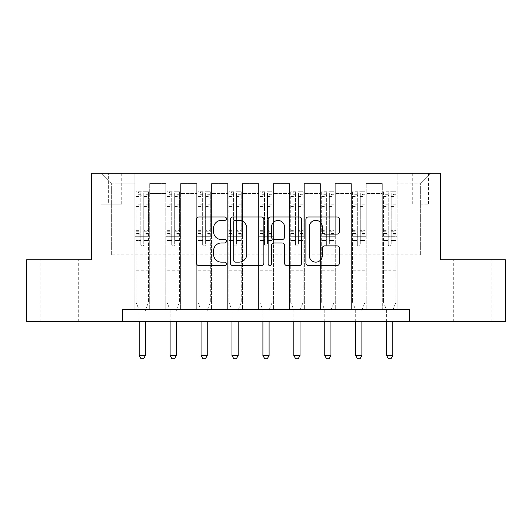 <?xml version="1.0" encoding="UTF-8"?>
<svg xmlns="http://www.w3.org/2000/svg" width="532" height="532" viewBox="0 0 532 532"><rect width="100%" height="100%" fill="white"/><g stroke="black" fill="none" stroke-linecap="round" stroke-linejoin="round"><path stroke-width="0.4" stroke-dasharray="2.66 2" d="M226.413 218.665A1.702 1.702 0 0 0 224.71 216.97L198.902 216.97A2.427 2.427 0 0 0 196.474 219.397L196.474 263.114A2.427 2.427 0 0 0 198.902 265.541L224.71 265.541A1.702 1.702 0 0 0 226.413 263.845A1.702 1.702 0 0 0 224.71 262.143L221.372 262.143A7.774 7.774 0 0 1 213.598 254.369L213.598 250.725A7.774 7.774 0 0 1 221.372 242.958L224.71 242.958A1.702 1.702 0 0 0 226.413 241.255A1.702 1.702 0 0 0 224.71 239.553L221.372 239.553A7.774 7.774 0 0 1 213.598 231.786L213.598 228.142A7.774 7.774 0 0 1 221.372 220.368L224.71 220.368A1.702 1.702 0 0 0 226.413 218.665M472.616 259.815L453.311 259.815L472.616 259.815M472.616 321.674L453.311 321.674L472.616 321.674M59.385 259.815L78.689 259.815L59.385 259.815M59.385 321.674L78.689 321.674L59.385 321.674M420.652 173.213L428.573 173.213L420.652 173.213M420.652 204.142L428.573 204.142L420.652 204.142M122.486 321.674L122.486 309.305L122.486 321.674L122.486 309.305L409.514 309.305L122.486 309.305L409.514 309.305L409.514 321.674L26.6 321.674L26.6 259.815L91.551 259.815L91.551 173.213L440.449 173.213L440.449 259.815L505.4 259.815L505.4 321.674L409.514 321.674L409.514 309.305L409.514 321.674M134.855 309.305L149.705 309.305L134.855 309.305L149.705 309.305L134.855 309.305L134.855 173.213L101.452 173.213L430.548 173.213L397.145 173.213L397.145 309.305L382.295 309.305L397.145 309.305L382.295 309.305L397.145 309.305L397.145 173.213L397.145 236.308L397.145 183.108L420.652 183.108L397.145 183.108L397.145 173.213L134.855 173.213L134.855 236.308L149.705 236.308L149.705 193.502L149.705 309.305L149.705 183.6L149.705 309.305L149.705 236.308L134.855 236.308L134.855 183.108L111.348 183.108L134.855 183.108L134.855 173.213L134.855 309.305M165.785 309.305L180.634 309.305L165.785 309.305L180.634 309.305L165.785 309.305L165.785 183.6L149.705 183.6L165.785 183.6L165.785 309.305L165.785 236.308L180.634 236.308L180.634 193.502L180.634 309.305L180.634 183.6L180.634 309.305L180.634 236.308L165.785 236.308L165.785 193.502L165.785 309.305M196.714 309.305L211.563 309.305L196.714 309.305L211.563 309.305L196.714 309.305L196.714 183.6L180.634 183.6L180.634 193.502L180.634 183.6L196.714 183.6L196.714 309.305L196.714 236.308L211.563 236.308L211.563 193.502L211.563 309.305L211.563 183.6L211.563 309.305L211.563 236.308L196.714 236.308L196.714 193.502L196.714 236.308L211.563 236.308L196.714 236.308L196.714 309.305M227.649 309.305L242.492 309.305L227.649 309.305L242.492 309.305L227.649 309.305L227.649 183.6L211.563 183.6L211.563 193.502L211.563 183.6L227.649 183.6L227.649 309.305L227.649 236.308L242.492 236.308L242.492 193.502L242.492 309.305L242.492 183.6L242.492 309.305L242.492 236.308L227.649 236.308L227.649 193.502L227.649 236.308L242.492 236.308L227.649 236.308L227.649 309.305M258.579 309.305L273.421 309.305L258.579 309.305L273.421 309.305L258.579 309.305L258.579 183.6L242.492 183.6L242.492 193.502L242.492 183.6L258.579 183.6L258.579 309.305L258.579 236.308L273.421 236.308L273.421 193.502L273.421 309.305L273.421 183.6L273.421 309.305L273.421 236.308L258.579 236.308L258.579 193.502L258.579 236.308L273.421 236.308L258.579 236.308L258.579 309.305M289.508 309.305L304.351 309.305L289.508 309.305L304.351 309.305L289.508 309.305L289.508 183.6L273.421 183.6L273.421 193.502L273.421 183.6L289.508 183.6L289.508 309.305L289.508 236.308L304.351 236.308L304.351 193.502L304.351 309.305L304.351 183.6L304.351 309.305L304.351 236.308L289.508 236.308L289.508 193.502L289.508 236.308L304.351 236.308L289.508 236.308L289.508 309.305M320.437 309.305L335.286 309.305L320.437 309.305L335.286 309.305L320.437 309.305L320.437 183.6L304.351 183.6L304.351 193.502L304.351 183.6L320.437 183.6L320.437 309.305L320.437 236.308L335.286 236.308L335.286 193.502L335.286 309.305L335.286 183.6L335.286 309.305L335.286 236.308L320.437 236.308L320.437 193.502L320.437 236.308L335.286 236.308L320.437 236.308L320.437 309.305M351.366 309.305L366.216 309.305L351.366 309.305L366.216 309.305L351.366 309.305L351.366 183.6L335.286 183.6L335.286 193.502L335.286 183.6L351.366 183.6L351.366 309.305L351.366 236.308L366.216 236.308L366.216 193.502L366.216 309.305L366.216 183.6L366.216 309.305L366.216 236.308L351.366 236.308L351.366 193.502L351.366 236.308L366.216 236.308L351.366 236.308L351.366 309.305M108.628 173.213L100.954 173.213L108.628 173.213L108.628 204.142L100.954 204.142L114.067 204.142L108.628 204.142L108.628 173.213M114.067 173.213L121.742 173.213L114.067 173.213L114.067 204.142L121.742 204.142L114.067 204.142L114.067 173.213M111.348 254.868L111.348 183.108L101.452 173.213L111.348 183.108L111.348 254.868L420.652 254.868L111.348 254.868M420.652 254.868L420.652 183.108L420.652 254.868M382.295 236.308L397.145 236.308L397.145 309.305L397.145 236.308L382.295 236.308L382.295 193.502L382.295 236.308L397.145 236.308L382.295 236.308L382.295 309.305L382.295 183.6L366.216 183.6L366.216 193.502L366.216 183.6L382.295 183.6L382.295 309.305L382.295 236.308M134.855 236.308L149.705 236.308L134.855 236.308M165.785 183.6L149.705 183.6L165.785 183.6L165.785 193.502L165.785 183.6M165.785 236.308L180.634 236.308L165.785 236.308M196.714 193.502L196.714 183.6L196.714 193.502L180.634 193.502L196.714 193.502M227.649 193.502L227.649 183.6L227.649 193.502L211.563 193.502L227.649 193.502M258.579 193.502L258.579 183.6L258.579 193.502L242.492 193.502L258.579 193.502M289.508 193.502L289.508 183.6L289.508 193.502L273.421 193.502L289.508 193.502M320.437 193.502L320.437 183.6L320.437 193.502L304.351 193.502L320.437 193.502M351.366 193.502L351.366 183.6L351.366 193.502L335.286 193.502L351.366 193.502M382.295 193.502L382.295 183.6L382.295 193.502L366.216 193.502L382.295 193.502M196.714 183.6L180.634 183.6L196.714 183.6M227.649 183.6L211.563 183.6L227.649 183.6M258.579 183.6L242.492 183.6L258.579 183.6M289.508 183.6L273.421 183.6L289.508 183.6M320.437 183.6L304.351 183.6L320.437 183.6M351.366 183.6L335.286 183.6L351.366 183.6M382.295 183.6L366.216 183.6L382.295 183.6M430.548 173.213L420.652 183.108L430.548 173.213M263.872 263.114L263.872 219.397A2.427 2.427 0 0 0 261.445 216.97L232.783 216.97A2.427 2.427 0 0 0 230.356 219.397L230.356 263.114A2.427 2.427 0 0 0 232.783 265.541L261.445 265.541A2.427 2.427 0 0 0 263.872 263.114M235.457 220.368A1.702 1.702 0 0 0 233.761 222.07L233.761 260.441A1.702 1.702 0 0 0 235.457 262.143L238.981 262.143A7.774 7.774 0 0 0 246.755 254.369L246.755 228.142A7.774 7.774 0 0 0 238.981 220.368L235.457 220.368M270.555 216.97L299.217 216.97A2.427 2.427 0 0 1 301.644 219.397L301.644 263.114A2.427 2.427 0 0 1 299.217 265.541L286.947 265.541A2.427 2.427 0 0 1 284.52 263.114L284.52 245.385A2.427 2.427 0 0 0 282.093 242.958L273.953 242.958A2.427 2.427 0 0 0 271.526 245.385L271.526 263.845A1.702 1.702 0 0 1 269.824 265.541A1.702 1.702 0 0 1 268.128 263.845L268.128 219.397A2.427 2.427 0 0 1 270.555 216.97M284.52 226.984A6.497 6.497 0 0 0 278.023 220.487A6.497 6.497 0 0 0 271.526 226.984L271.526 237.126A2.427 2.427 0 0 0 273.953 239.553L282.093 239.553A2.427 2.427 0 0 0 284.52 237.126L284.52 226.984M324.72 234.093L336.982 234.093A2.427 2.427 0 0 0 339.409 231.659L339.409 219.397A2.427 2.427 0 0 0 336.982 216.97L308.321 216.97A2.427 2.427 0 0 0 305.893 219.397L305.893 263.114A2.427 2.427 0 0 0 308.321 265.541L336.982 265.541A2.427 2.427 0 0 0 339.409 263.114L339.409 248.298A2.427 2.427 0 0 0 336.982 245.87L324.72 245.87A2.427 2.427 0 0 0 322.286 248.298L322.286 255.646A6.497 6.497 0 0 1 315.789 262.143A6.497 6.497 0 0 1 309.292 255.646L309.292 226.865A6.497 6.497 0 0 1 315.789 220.368A6.497 6.497 0 0 1 322.286 226.865L322.286 231.659A2.427 2.427 0 0 0 324.72 234.093M140.794 244.474A1.483 1.483 0 0 0 142.277 245.957A1.483 1.483 0 0 1 140.794 244.474L140.794 240.464L140.794 244.474M148.401 191.766L145.987 191.766L145.987 194.985L148.468 194.985L148.468 191.766L136.092 191.766L136.092 302.375L136.092 240.464L140.794 240.464L140.794 233.455L136.092 233.455M136.092 191.766L136.092 240.464L140.794 240.464L140.794 195.636C141.785 194.772 142.769 194.772 143.766 195.636L143.766 230.356L148.468 230.356L148.468 302.375L148.468 240.464L143.766 240.464L143.766 244.474A1.483 1.483 0 0 1 142.277 245.957A1.483 1.483 0 0 0 143.766 244.474L143.766 230.356M148.468 194.985L148.468 230.356M148.468 191.766L148.468 240.464L143.766 240.464L143.766 192.072L140.794 192.072L140.794 233.455M145.987 191.766L136.152 191.766M145.987 194.985L138.566 194.985L138.566 191.766M136.092 194.985L148.401 194.985M136.152 194.985L138.566 194.985M145.549 309.617L148.468 302.375L145.549 309.617A2.474 2.474 0 0 0 145.369 310.542A2.474 2.474 0 0 1 145.549 309.617M139.185 321.674L139.185 310.542A2.474 2.474 0 0 0 139.005 309.617L136.092 302.375L139.005 309.617A2.474 2.474 0 0 1 139.185 310.542L139.185 355.576L145.369 355.576L145.369 321.674M148.468 272.185L136.092 272.185M139.185 355.576L141.04 358.787L143.514 358.787L145.369 355.576M140.794 195.636L140.794 192.072M143.766 195.636L143.766 192.072M171.723 244.474A1.483 1.483 93.9 0 0 173.213 245.957A1.483 1.483 -86.1 0 1 171.723 244.474L171.723 240.464L171.723 244.474M179.331 191.766L176.923 191.766L176.923 194.985L179.397 194.985L179.397 191.766L167.021 191.766L167.021 302.375L167.021 240.464L171.723 240.464L171.723 233.455L167.021 233.455M167.021 191.766L167.021 240.464L171.723 240.464L171.723 195.636C172.714 194.772 173.705 194.772 174.696 195.636L174.696 230.356L179.397 230.356L179.397 302.375L179.397 240.464L174.696 240.464L174.696 244.474A1.483 1.483 -86.1 0 1 173.213 245.957A1.483 1.483 93.9 0 0 174.696 244.474L174.696 230.356M179.397 194.985L179.397 230.356M179.397 191.766L179.397 240.464L174.696 240.464L174.696 192.072L171.723 192.072L171.723 233.455M176.923 191.766L167.088 191.766M176.923 194.985L169.495 194.985L169.495 191.766M167.021 194.985L179.331 194.985M167.088 194.985L169.495 194.985M176.484 309.617L179.397 302.375L176.484 309.617A2.474 2.474 -86.1 0 0 176.305 310.542A2.474 2.474 -86.1 0 1 176.484 309.617M170.114 321.674L170.114 310.542A2.474 2.474 -86.1 0 0 169.934 309.617L167.021 302.375L169.934 309.617A2.474 2.474 -86.1 0 1 170.114 310.542L170.114 355.576L176.305 355.576L176.305 321.674M179.397 272.185L167.021 272.185M170.114 355.576L171.969 358.787L174.449 358.787L176.305 355.576M174.696 195.636L174.696 192.072M171.723 195.636L171.723 192.072L171.723 195.636M202.652 244.474A1.483 1.483 93.9 0 0 204.142 245.957A1.483 1.483 -86.1 0 1 202.652 244.474L202.652 240.464L202.652 244.474M210.266 191.766L207.852 191.766L207.852 194.985L210.326 194.985L210.326 191.766L197.951 191.766L197.951 302.375L197.951 240.464L202.652 240.464L202.652 233.455L197.951 233.455M197.951 191.766L197.951 240.464L202.652 240.464L202.652 195.636C203.643 194.772 204.634 194.772 205.625 195.636L205.625 230.356L210.326 230.356L210.326 302.375L210.326 240.464L205.625 240.464L205.625 244.474A1.483 1.483 -86.1 0 1 204.142 245.957A1.483 1.483 93.9 0 0 205.625 244.474L205.625 230.356M210.326 194.985L210.326 230.356M210.326 191.766L210.326 240.464L205.625 240.464L205.625 192.072L202.652 192.072L202.652 233.455M207.852 191.766L198.017 191.766M207.852 194.985L200.431 194.985L200.431 191.766M197.951 194.985L210.266 194.985M198.017 194.985L200.431 194.985M207.413 309.617L210.326 302.375L207.413 309.617A2.474 2.474 -86.1 0 0 207.234 310.542A2.474 2.474 -86.1 0 1 207.413 309.617M201.049 321.674L201.049 310.542A2.474 2.474 -86.1 0 0 200.87 309.617L197.951 302.375L200.87 309.617A2.474 2.474 -86.1 0 1 201.049 310.542L201.049 355.576L207.234 355.576L207.234 321.674M210.326 272.185L197.951 272.185M201.049 355.576L202.905 358.787L205.379 358.787L207.234 355.576M205.625 195.636L205.625 192.072M202.652 195.636L202.652 192.072L202.652 195.636M233.588 244.474A1.483 1.483 93.9 0 0 235.071 245.957A1.483 1.483 -86.1 0 1 233.588 244.474L233.588 240.464L233.588 244.474M241.196 191.766L238.782 191.766L238.782 194.985L241.255 194.985L241.255 191.766L228.886 191.766L228.886 302.375L228.886 240.464L233.588 240.464L233.588 233.455L228.886 233.455M228.886 191.766L228.886 240.464L233.588 240.464L233.588 195.636C234.572 194.772 235.563 194.772 236.554 195.636L236.554 230.356L241.255 230.356L241.255 302.375L241.255 240.464L236.554 240.464L236.554 244.474A1.483 1.483 -86.1 0 1 235.071 245.957A1.483 1.483 93.9 0 0 236.554 244.474L236.554 230.356M241.255 194.985L241.255 230.356M241.255 191.766L241.255 240.464L236.554 240.464L236.554 192.072L233.588 192.072L233.588 233.455M238.782 191.766L228.946 191.766M238.782 194.985L231.36 194.985L231.36 191.766M228.886 194.985L241.196 194.985M228.946 194.985L231.36 194.985M238.343 309.617L241.255 302.375L238.343 309.617A2.474 2.474 -86.1 0 0 238.163 310.542A2.474 2.474 -86.1 0 1 238.343 309.617M231.979 321.674L231.979 310.542A2.474 2.474 -86.1 0 0 231.799 309.617L228.886 302.375L231.799 309.617A2.474 2.474 -86.1 0 1 231.979 310.542L231.979 355.576L238.163 355.576L238.163 321.674M241.255 272.185L228.886 272.185M231.979 355.576L233.834 358.787L236.308 358.787L238.163 355.576M236.554 195.636L236.554 192.072M233.588 195.636L233.588 192.072L233.588 195.636M264.517 244.474A1.483 1.483 93.9 0 0 266 245.957A1.483 1.483 -86.1 0 1 264.517 244.474L264.517 240.464L264.517 244.474M272.125 191.766L269.711 191.766L269.711 194.985L272.185 194.985L272.185 191.766L259.815 191.766L259.815 302.375L259.815 240.464L264.517 240.464L264.517 233.455L259.815 233.455M259.815 191.766L259.815 240.464L264.517 240.464L264.517 195.636C265.501 194.772 266.492 194.772 267.483 195.636L267.483 230.356L272.185 230.356L272.185 302.375L272.185 240.464L267.483 240.464L267.483 244.474A1.483 1.483 -86.1 0 1 266 245.957A1.483 1.483 93.9 0 0 267.483 244.474L267.483 230.356M272.185 194.985L272.185 230.356M272.185 191.766L272.185 240.464L267.483 240.464L267.483 192.072L264.517 192.072L264.517 233.455M269.711 191.766L259.875 191.766M269.711 194.985L262.289 194.985L262.289 191.766M259.815 194.985L272.125 194.985M259.875 194.985L262.289 194.985M269.272 309.617L272.185 302.375L269.272 309.617A2.474 2.474 -86.1 0 0 269.092 310.542A2.474 2.474 -86.1 0 1 269.272 309.617M262.908 321.674L262.908 310.542A2.474 2.474 -86.1 0 0 262.728 309.617L259.815 302.375L262.728 309.617A2.474 2.474 -86.1 0 1 262.908 310.542L262.908 355.576L269.092 355.576L269.092 321.674M272.185 272.185L259.815 272.185M262.908 355.576L264.763 358.787L267.237 358.787L269.092 355.576M267.483 195.636L267.483 192.072M264.517 195.636L264.517 192.072L264.517 195.636M295.446 244.474A1.483 1.483 93.9 0 0 296.929 245.957A1.483 1.483 -86.1 0 1 295.446 244.474L295.446 240.464L295.446 244.474M303.054 191.766L300.64 191.766L300.64 194.985L303.114 194.985L303.114 191.766L290.745 191.766L290.745 302.375L290.745 240.464L295.446 240.464L295.446 233.455L290.745 233.455M290.745 191.766L290.745 240.464L295.446 240.464L295.446 195.636C296.43 194.772 297.421 194.772 298.412 195.636L298.412 230.356L303.114 230.356L303.114 302.375L303.114 240.464L298.412 240.464L298.412 244.474A1.483 1.483 -86.1 0 1 296.929 245.957A1.483 1.483 93.9 0 0 298.412 244.474L298.412 230.356M303.114 194.985L303.114 230.356M303.114 191.766L303.114 240.464L298.412 240.464L298.412 192.072L295.446 192.072L295.446 233.455M300.64 191.766L290.805 191.766M300.64 194.985L293.218 194.985L293.218 191.766M290.745 194.985L303.054 194.985M290.805 194.985L293.218 194.985M300.201 309.617L303.114 302.375L300.201 309.617A2.474 2.474 -86.1 0 0 300.021 310.542A2.474 2.474 -86.1 0 1 300.201 309.617M293.837 321.674L293.837 310.542A2.474 2.474 -86.1 0 0 293.657 309.617L290.745 302.375L293.657 309.617A2.474 2.474 -86.1 0 1 293.837 310.542L293.837 355.576L300.021 355.576L300.021 321.674M303.114 272.185L290.745 272.185M293.837 355.576L295.692 358.787L298.166 358.787L300.021 355.576M298.412 195.636L298.412 192.072M295.446 195.636L295.446 192.072L295.446 195.636M326.375 244.474A1.483 1.483 93.9 0 0 327.858 245.957A1.483 1.483 -86.1 0 1 326.375 244.474L326.375 240.464L326.375 244.474M333.983 191.766L331.569 191.766L331.569 194.985L334.049 194.985L334.049 191.766L321.674 191.766L321.674 302.375L321.674 240.464L326.375 240.464L326.375 233.455L321.674 233.455M321.674 191.766L321.674 240.464L326.375 240.464L326.375 195.636C327.366 194.772 328.35 194.772 329.348 195.636L329.348 230.356L334.049 230.356L334.049 302.375L334.049 240.464L329.348 240.464L329.348 244.474A1.483 1.483 -86.1 0 1 327.858 245.957A1.483 1.483 93.9 0 0 329.348 244.474L329.348 230.356M334.049 194.985L334.049 230.356M334.049 191.766L334.049 240.464L329.348 240.464L329.348 192.072L326.375 192.072L326.375 233.455M331.569 191.766L321.734 191.766M331.569 194.985L324.148 194.985L324.148 191.766M321.674 194.985L333.983 194.985M321.734 194.985L324.148 194.985M331.13 309.617L334.049 302.375L331.13 309.617A2.474 2.474 -86.1 0 0 330.951 310.542A2.474 2.474 -86.1 0 1 331.13 309.617M324.766 321.674L324.766 310.542A2.474 2.474 -86.1 0 0 324.587 309.617L321.674 302.375L324.587 309.617A2.474 2.474 -86.1 0 1 324.766 310.542L324.766 355.576L330.951 355.576L330.951 321.674M334.049 272.185L321.674 272.185M324.766 355.576L326.621 358.787L329.095 358.787L330.951 355.576M329.348 195.636L329.348 192.072M326.375 195.636L326.375 192.072L326.375 195.636M357.304 244.474A1.483 1.483 93.9 0 0 358.787 245.957A1.483 1.483 -86.1 0 1 357.304 244.474L357.304 240.464L357.304 244.474M364.912 191.766L362.505 191.766L362.505 194.985L364.979 194.985L364.979 191.766L352.603 191.766L352.603 302.375L352.603 240.464L357.304 240.464L357.304 233.455L352.603 233.455M352.603 191.766L352.603 240.464L357.304 240.464L357.304 195.636C358.295 194.772 359.286 194.772 360.277 195.636L360.277 230.356L364.979 230.356L364.979 302.375L364.979 240.464L360.277 240.464L360.277 244.474A1.483 1.483 -86.1 0 1 358.787 245.957A1.483 1.483 93.9 0 0 360.277 244.474L360.277 230.356M364.979 194.985L364.979 230.356M364.979 191.766L364.979 240.464L360.277 240.464L360.277 192.072L357.304 192.072L357.304 233.455M362.505 191.766L352.669 191.766M362.505 194.985L355.077 194.985L355.077 191.766M352.603 194.985L364.912 194.985M352.669 194.985L355.077 194.985M362.066 309.617L364.979 302.375L362.066 309.617A2.474 2.474 -86.1 0 0 361.886 310.542A2.474 2.474 -86.1 0 1 362.066 309.617M355.695 321.674L355.695 310.542A2.474 2.474 -86.1 0 0 355.516 309.617L352.603 302.375L355.516 309.617A2.474 2.474 -86.1 0 1 355.695 310.542L355.695 355.576L361.886 355.576L361.886 321.674M364.979 272.185L352.603 272.185M355.695 355.576L357.551 358.787L360.031 358.787L361.886 355.576M360.277 195.636L360.277 192.072M357.304 195.636L357.304 192.072L357.304 195.636M388.234 244.474A1.483 1.483 93.9 0 0 389.723 245.957A1.483 1.483 -86.1 0 1 388.234 244.474L388.234 240.464L388.234 244.474M395.848 191.766L393.434 191.766L393.434 194.985L395.908 194.985L395.908 191.766L383.532 191.766L383.532 302.375L383.532 240.464L388.234 240.464L388.234 233.455L383.532 233.455M383.532 191.766L383.532 240.464L388.234 240.464L388.234 195.636C389.224 194.772 390.215 194.772 391.206 195.636L391.206 230.356L395.908 230.356L395.908 302.375L395.908 240.464L391.206 240.464L391.206 244.474A1.483 1.483 -86.1 0 1 389.723 245.957A1.483 1.483 93.9 0 0 391.206 244.474L391.206 230.356M395.908 194.985L395.908 230.356M395.908 191.766L395.908 240.464L391.206 240.464L391.206 192.072L388.234 192.072L388.234 233.455M393.434 191.766L383.599 191.766M393.434 194.985L386.013 194.985L386.013 191.766M383.532 194.985L395.848 194.985M383.599 194.985L386.013 194.985M392.995 309.617L395.908 302.375L392.995 309.617A2.474 2.474 -86.1 0 0 392.816 310.542A2.474 2.474 -86.1 0 1 392.995 309.617M386.631 321.674L386.631 310.542A2.474 2.474 -86.1 0 0 386.451 309.617L383.532 302.375L386.451 309.617A2.474 2.474 -86.1 0 1 386.631 310.542L386.631 355.576L392.816 355.576L392.816 321.674M395.908 272.185L383.532 272.185M386.631 355.576L388.486 358.787L390.96 358.787L392.816 355.576M391.206 195.636L391.206 192.072M388.234 195.636L388.234 192.072L388.234 195.636M165.785 193.502L149.705 193.502L165.785 193.502M140.794 204.84L136.092 204.84M136.092 206.602L140.794 206.602M136.092 230.356L140.794 230.356M148.468 266.991L136.092 266.991M140.794 234.858L136.092 234.858M148.468 234.858L143.766 234.858M136.092 231.759L140.794 231.759M143.766 231.759L148.468 231.759M148.468 233.455L143.766 233.455M148.468 204.84L143.766 204.84M143.766 206.602L148.468 206.602M140.794 194.725L136.092 194.725M136.092 196.494L140.794 196.494M148.468 194.725L143.766 194.725M143.766 196.494L148.468 196.494M148.468 270.795L136.092 270.795M171.723 204.84L167.021 204.84M167.021 206.602L171.723 206.602M167.021 230.356L171.723 230.356M179.397 266.991L167.021 266.991M171.723 234.858L167.021 234.858M179.397 234.858L174.696 234.858M167.021 231.759L171.723 231.759M174.696 231.759L179.397 231.759M179.397 233.455L174.696 233.455M179.397 204.84L174.696 204.84M174.696 206.602L179.397 206.602M171.723 194.725L167.021 194.725M167.021 196.494L171.723 196.494M179.397 194.725L174.696 194.725M174.696 196.494L179.397 196.494M179.397 270.795L167.021 270.795M202.652 204.84L197.951 204.84M197.951 206.602L202.652 206.602M197.951 230.356L202.652 230.356M210.326 266.991L197.951 266.991M202.652 234.858L197.951 234.858M210.326 234.858L205.625 234.858M197.951 231.759L202.652 231.759M205.625 231.759L210.326 231.759M210.326 233.455L205.625 233.455M210.326 204.84L205.625 204.84M205.625 206.602L210.326 206.602M202.652 194.725L197.951 194.725M197.951 196.494L202.652 196.494M210.326 194.725L205.625 194.725M205.625 196.494L210.326 196.494M210.326 270.795L197.951 270.795M233.588 204.84L228.886 204.84M228.886 206.602L233.588 206.602M228.886 230.356L233.588 230.356M241.255 266.991L228.886 266.991M233.588 234.858L228.886 234.858M241.255 234.858L236.554 234.858M228.886 231.759L233.588 231.759M236.554 231.759L241.255 231.759M241.255 233.455L236.554 233.455M241.255 204.84L236.554 204.84M236.554 206.602L241.255 206.602M233.588 194.725L228.886 194.725M228.886 196.494L233.588 196.494M241.255 194.725L236.554 194.725M236.554 196.494L241.255 196.494M241.255 270.795L228.886 270.795M264.517 204.84L259.815 204.84M259.815 206.602L264.517 206.602M259.815 230.356L264.517 230.356M272.185 266.991L259.815 266.991M264.517 234.858L259.815 234.858M272.185 234.858L267.483 234.858M259.815 231.759L264.517 231.759M267.483 231.759L272.185 231.759M272.185 233.455L267.483 233.455M272.185 204.84L267.483 204.84M267.483 206.602L272.185 206.602M264.517 194.725L259.815 194.725M259.815 196.494L264.517 196.494M272.185 194.725L267.483 194.725M267.483 196.494L272.185 196.494M272.185 270.795L259.815 270.795M295.446 204.84L290.745 204.84M290.745 206.602L295.446 206.602M290.745 230.356L295.446 230.356M303.114 266.991L290.745 266.991M295.446 234.858L290.745 234.858M303.114 234.858L298.412 234.858M290.745 231.759L295.446 231.759M298.412 231.759L303.114 231.759M303.114 233.455L298.412 233.455M303.114 204.84L298.412 204.84M298.412 206.602L303.114 206.602M295.446 194.725L290.745 194.725M290.745 196.494L295.446 196.494M303.114 194.725L298.412 194.725M298.412 196.494L303.114 196.494M303.114 270.795L290.745 270.795M326.375 204.84L321.674 204.84M321.674 206.602L326.375 206.602M321.674 230.356L326.375 230.356M334.049 266.991L321.674 266.991M326.375 234.858L321.674 234.858M334.049 234.858L329.348 234.858M321.674 231.759L326.375 231.759M329.348 231.759L334.049 231.759M334.049 233.455L329.348 233.455M334.049 204.84L329.348 204.84M329.348 206.602L334.049 206.602M326.375 194.725L321.674 194.725M321.674 196.494L326.375 196.494M334.049 194.725L329.348 194.725M329.348 196.494L334.049 196.494M334.049 270.795L321.674 270.795M357.304 204.84L352.603 204.84M352.603 206.602L357.304 206.602M352.603 230.356L357.304 230.356M364.979 266.991L352.603 266.991M357.304 234.858L352.603 234.858M364.979 234.858L360.277 234.858M352.603 231.759L357.304 231.759M360.277 231.759L364.979 231.759M364.979 233.455L360.277 233.455M364.979 204.84L360.277 204.84M360.277 206.602L364.979 206.602M357.304 194.725L352.603 194.725M352.603 196.494L357.304 196.494M364.979 194.725L360.277 194.725M360.277 196.494L364.979 196.494M364.979 270.795L352.603 270.795M388.234 204.84L383.532 204.84M383.532 206.602L388.234 206.602M383.532 230.356L388.234 230.356M395.908 266.991L383.532 266.991M388.234 234.858L383.532 234.858M395.908 234.858L391.206 234.858M383.532 231.759L388.234 231.759M391.206 231.759L395.908 231.759M395.908 233.455L391.206 233.455M395.908 204.84L391.206 204.84M391.206 206.602L395.908 206.602M388.234 194.725L383.532 194.725M383.532 196.494L388.234 196.494M395.908 194.725L391.206 194.725M391.206 196.494L395.908 196.494M395.908 270.795L383.532 270.795M453.311 321.674L453.311 259.815M40.086 321.674L40.086 259.815M412.732 204.142L412.732 173.213M100.954 204.142L100.954 173.213M121.742 204.142L121.742 173.213M428.573 204.142L428.573 173.213M78.689 321.674L78.689 259.815M491.914 321.674L491.914 259.815"/><path stroke-width="0.8" d="M226.413 218.665A1.702 1.702 0 0 0 224.71 216.97L198.902 216.97A2.427 2.427 0 0 0 196.474 219.397L196.474 263.114A2.427 2.427 0 0 0 198.902 265.541L224.71 265.541A1.702 1.702 0 0 0 226.413 263.845A1.702 1.702 0 0 0 224.71 262.143L221.372 262.143A7.774 7.774 0 0 1 213.598 254.369L213.598 250.725A7.774 7.774 0 0 1 221.372 242.958L224.71 242.958A1.702 1.702 0 0 0 226.413 241.255A1.702 1.702 0 0 0 224.71 239.553L221.372 239.553A7.774 7.774 0 0 1 213.598 231.786L213.598 228.142A7.774 7.774 0 0 1 221.372 220.368L224.71 220.368A1.702 1.702 0 0 0 226.413 218.665M336.982 234.093A2.427 2.427 0 0 0 339.409 231.659L339.409 219.397A2.427 2.427 0 0 0 336.982 216.97L308.321 216.97A2.427 2.427 0 0 0 305.893 219.397L305.893 263.114A2.427 2.427 0 0 0 308.321 265.541L336.982 265.541A2.427 2.427 0 0 0 339.409 263.114L339.409 248.298A2.427 2.427 0 0 0 336.982 245.87L324.72 245.87A2.427 2.427 0 0 0 322.286 248.298L322.286 255.646A6.497 6.497 0 0 1 315.789 262.143A6.497 6.497 0 0 1 309.292 255.646L309.292 226.865A6.497 6.497 0 0 1 315.789 220.368A6.497 6.497 0 0 1 322.286 226.865L322.286 231.659A2.427 2.427 0 0 0 324.72 234.093L336.982 234.093M122.486 321.674L26.6 321.674L26.6 259.815L91.551 259.815L91.551 173.213L440.449 173.213L440.449 259.815L505.4 259.815L505.4 321.674L409.514 321.674L409.514 309.305L122.486 309.305L122.486 321.674L409.514 321.674M263.872 219.397A2.427 2.427 0 0 0 261.445 216.97L232.783 216.97A2.427 2.427 0 0 0 230.356 219.397L230.356 263.114A2.427 2.427 0 0 0 232.783 265.541L261.445 265.541A2.427 2.427 0 0 0 263.872 263.114L263.872 219.397M270.555 216.97L299.217 216.97A2.427 2.427 0 0 1 301.644 219.397L301.644 263.114A2.427 2.427 0 0 1 299.217 265.541L286.947 265.541A2.427 2.427 0 0 1 284.52 263.114L284.52 245.385A2.427 2.427 0 0 0 282.093 242.958L273.953 242.958A2.427 2.427 0 0 0 271.526 245.385L271.526 263.845A1.702 1.702 0 0 1 269.824 265.541A1.702 1.702 0 0 1 268.128 263.845L268.128 219.397A2.427 2.427 0 0 1 270.555 216.97M235.457 220.368A1.702 1.702 0 0 0 233.761 222.07L233.761 260.441A1.702 1.702 0 0 0 235.457 262.143L238.981 262.143A7.774 7.774 0 0 0 246.755 254.369L246.755 228.142A7.774 7.774 0 0 0 238.981 220.368L235.457 220.368M284.52 226.984A6.497 6.497 0 0 0 278.023 220.487A6.497 6.497 0 0 0 271.526 226.984L271.526 237.126A2.427 2.427 0 0 0 273.953 239.553L282.093 239.553A2.427 2.427 0 0 0 284.52 237.126L284.52 226.984M139.185 321.674L139.185 355.576L145.369 355.576L145.369 321.674M145.369 355.576L143.514 358.787L141.04 358.787L139.185 355.576M170.114 321.674L170.114 355.576L176.305 355.576L176.305 321.674M176.305 355.576L174.449 358.787L171.969 358.787L170.114 355.576M201.049 321.674L201.049 355.576L207.234 355.576L207.234 321.674M207.234 355.576L205.379 358.787L202.905 358.787L201.049 355.576M231.979 321.674L231.979 355.576L238.163 355.576L238.163 321.674M238.163 355.576L236.308 358.787L233.834 358.787L231.979 355.576M262.908 321.674L262.908 355.576L269.092 355.576L269.092 321.674M269.092 355.576L267.237 358.787L264.763 358.787L262.908 355.576M293.837 321.674L293.837 355.576L300.021 355.576L300.021 321.674M300.021 355.576L298.166 358.787L295.692 358.787L293.837 355.576M324.766 321.674L324.766 355.576L330.951 355.576L330.951 321.674M330.951 355.576L329.095 358.787L326.621 358.787L324.766 355.576M355.695 321.674L355.695 355.576L361.886 355.576L361.886 321.674M361.886 355.576L360.031 358.787L357.551 358.787L355.695 355.576M386.631 321.674L386.631 355.576L392.816 355.576L392.816 321.674M392.816 355.576L390.96 358.787L388.486 358.787L386.631 355.576"/></g></svg>
